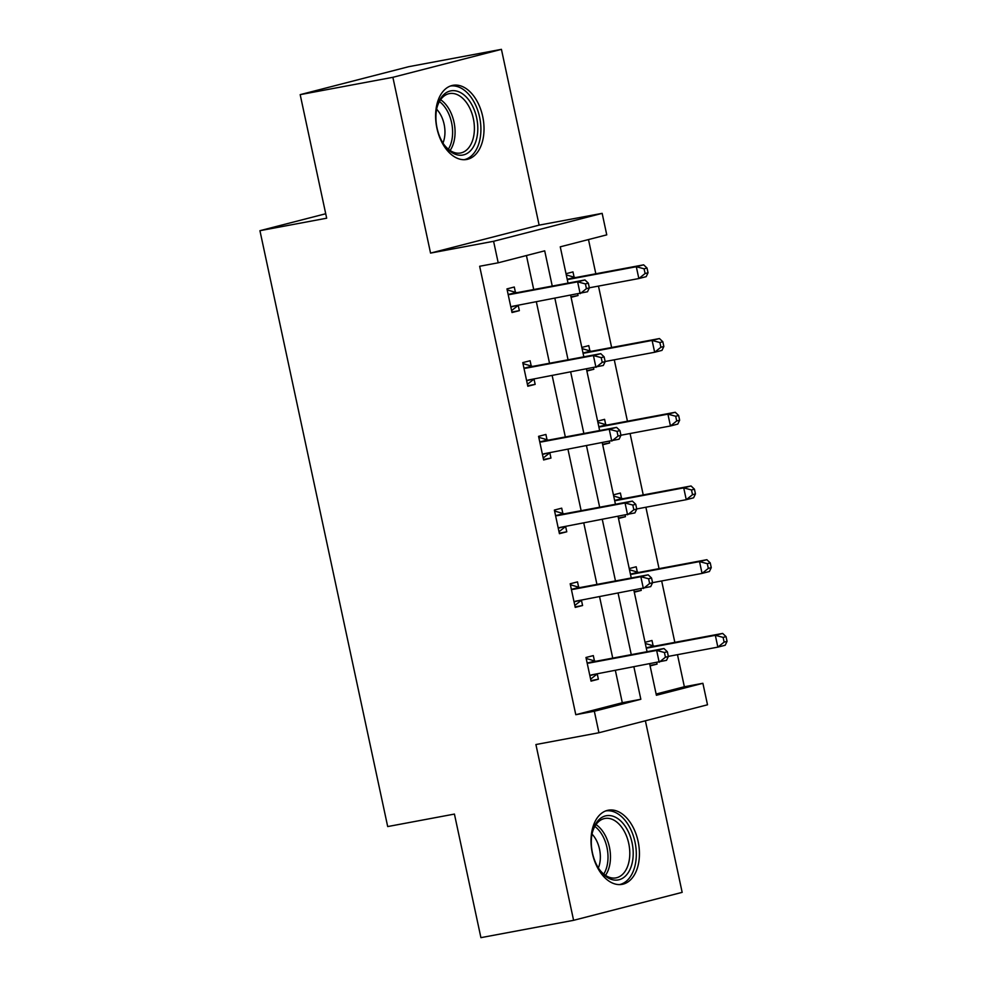 <?xml version="1.0" encoding="UTF-8"?>
<svg xmlns="http://www.w3.org/2000/svg" width="987" height="987" viewBox="0 0 987 987"><rect width="100%" height="100%" fill="white"/><g stroke="black" fill="none" stroke-linecap="round" stroke-linejoin="round"><path stroke-width="1.48" d="M592.336 853.163A37.716 23.602 -100.6 0 1 608.288 810.204A37.716 23.602 -100.6 0 1 638.108 841.38A37.716 23.602 -100.6 0 1 622.155 884.352A37.716 23.602 -100.6 0 1 592.336 853.163M436.933 128.285A37.716 23.602 -100.6 0 1 452.885 85.326A37.716 23.602 -100.6 0 1 482.705 116.503A37.716 23.602 -100.6 0 1 466.752 159.462A37.716 23.602 -100.6 0 1 436.933 128.285M656.121 694.034L684.361 686.755L702.892 683.288L707.506 704.792L598.936 732.749L535.916 744.531L573.595 920.316L480.916 937.65L454.427 814.078L387.694 826.563L259.939 230.687L326.672 218.201L300.184 94.641L408.754 66.684L501.433 49.35L392.875 77.307L430.554 253.091L493.586 241.297L602.156 213.352L606.758 234.857L560.258 246.824L568.031 283.121M300.184 94.641L392.875 77.307M573.595 920.316L682.165 892.359L645.387 720.794M430.554 253.091L539.124 225.135L501.433 49.35M539.124 225.135L602.156 213.352M684.361 686.755L677.477 654.677M674.837 642.364L661.672 580.961M659.045 568.648L645.88 507.244M643.24 494.931L630.076 433.527M627.436 421.215L614.272 359.811M611.632 347.498L598.467 286.094M595.827 273.781L588.486 239.557M325.722 213.747L259.939 230.687M578.641 587.179L577.506 581.886L570.178 583.773L575.236 607.4L582.577 605.512L581.442 600.232M547.032 439.746L545.897 434.453L538.569 436.34L543.627 459.967L550.968 458.079L549.833 452.799M515.424 292.312L514.289 287.02L506.96 288.907L512.019 312.534L519.359 310.646L518.224 305.365M552.251 286.07L544.701 250.834L498.201 262.801L479.657 266.268L575.791 714.711L622.303 702.744L615.37 670.42M612.742 658.119L599.565 596.703M596.938 584.403L583.773 522.987M581.133 510.686L567.969 449.27M565.329 436.97L552.165 375.553M549.525 363.253L536.36 301.837M533.72 289.536L526.429 255.534M531.228 366.029L530.093 360.736L522.765 362.624L527.823 386.25L535.164 384.362L534.029 379.082M562.837 513.462L561.702 508.169L554.373 510.057L559.432 533.683L566.772 531.796L565.637 526.515M594.445 660.895L593.31 655.602L585.97 657.49L591.04 681.116L598.381 679.229L597.246 673.948M498.201 262.801L493.586 241.297M598.936 732.749L594.334 711.245L640.834 699.277L633.913 666.953M575.791 714.711L594.334 711.245M631.273 654.652L618.109 593.236M615.469 580.936L602.304 519.52M599.664 507.219L586.5 445.803M583.86 433.503L570.696 372.087M568.056 359.786L554.891 298.37M649.693 664.004L656.392 695.267L702.892 683.288M570.671 295.421L583.835 356.838M586.475 369.138L599.64 430.554M602.28 442.855L615.444 504.271M618.084 516.571L631.248 577.987M633.888 590.288L647.053 651.704M645.029 642.29L652 640.489L653.123 645.782M656.75 662.684L657.058 664.115L650.1 665.917M629.225 568.574L636.196 566.772L637.318 572.065M640.945 588.968L641.254 590.399L634.296 592.2M613.42 494.857L620.391 493.056L621.526 498.349M625.141 515.251L625.45 516.682L618.491 518.483M597.616 421.141L604.587 419.339L605.722 424.632M609.337 441.534L609.645 442.966L602.687 444.767M581.824 347.424L588.783 345.623L589.918 350.916M593.545 367.818L593.841 369.249L586.883 371.05M566.02 273.707L572.978 271.906L574.113 277.199M577.74 294.101L578.037 295.532L571.078 297.334M622.303 702.744L640.834 699.277M511.92 312.04L519.359 310.646M570.979 296.853L578.037 295.532M527.724 385.757L535.164 384.362M586.784 370.569L593.841 369.249M543.529 459.473L550.968 458.079M602.588 444.286L609.645 442.966M559.333 533.19L566.772 531.796M618.393 518.002L625.45 516.682M575.125 606.906L582.577 605.512M634.197 591.719L641.254 590.399M590.929 680.623L598.381 679.229M650.001 665.435L657.058 664.115M589.35 287.883L588.338 283.158L585.414 283.911L586.426 288.636L589.35 287.883L587.499 291.757L512.685 306.266A4.836 3.763 -104.4 0 0 512.487 306.315A4.836 3.763 -104.4 0 0 511.377 306.871L510.896 307.253M586.426 288.636L580.159 293.657L577.629 281.838L584.958 279.95L517.484 292.571A4.836 3.763 -104.4 0 1 516.028 292.485L507.17 289.882M508.095 294.2L508.7 294.373A4.836 3.763 -104.4 0 0 510.156 294.459L577.629 281.838L585.414 283.911M518.434 305.193L511.599 310.572M588.338 283.158L584.958 279.95M589.338 287.797L638.848 278.544L636.307 266.724L643.647 264.837L576.174 277.458A4.836 3.763 75.6 0 1 574.718 277.372L566.267 274.892M644.092 268.809L645.103 273.535L648.04 272.77L647.028 268.045L644.092 268.809L636.307 266.724L568.833 279.346A4.836 3.763 75.6 0 1 567.377 279.259L567.192 279.21M648.04 272.77L646.177 276.656L638.848 278.544L645.103 273.535M643.647 264.837L647.028 268.045M605.154 361.6L604.143 356.875L601.206 357.627L602.23 362.352L605.154 361.6L603.304 365.474L528.489 379.983A4.836 3.763 -104.4 0 0 528.292 380.032A4.836 3.763 -104.4 0 0 527.181 380.587L526.688 380.97M602.23 362.352L595.963 367.374L593.434 355.554L600.762 353.667L533.288 366.288A4.836 3.763 -104.4 0 1 531.833 366.202L522.974 363.598M523.9 367.917L524.504 368.089A4.836 3.763 -104.4 0 0 525.96 368.176L593.434 355.554L601.206 357.627M534.238 378.909L527.403 384.288M604.143 356.875L600.762 353.667M620.959 435.316L619.947 430.591L617.011 431.344L618.035 436.069L620.959 435.316L619.108 439.19L544.293 453.699A4.836 3.763 -104.4 0 0 544.096 453.749A4.836 3.763 -104.4 0 0 542.986 454.304L542.492 454.686M618.035 436.069L611.767 441.09L609.238 429.271L616.567 427.383L549.093 440.005A4.836 3.763 -104.4 0 1 547.637 439.918L538.779 437.315M539.704 441.633L540.296 441.806A4.836 3.763 -104.4 0 0 541.764 441.892L609.238 429.271L617.011 431.344M550.043 452.626L543.208 458.005M619.947 430.591L616.567 427.383M605.142 361.513L654.652 352.26L652.111 340.441L659.452 338.553L591.978 351.175A4.836 3.763 75.6 0 1 590.522 351.088L582.071 348.608M659.896 342.526L660.908 347.251L663.844 346.486L662.832 341.761L659.896 342.526L652.111 340.441L584.637 353.062A4.836 3.763 75.6 0 1 583.181 352.976L582.996 352.927M663.844 346.486L661.981 350.373L654.652 352.26L660.908 347.251M659.452 338.553L662.832 341.761M620.946 435.23L670.457 425.977L667.915 414.158L675.256 412.27L607.782 424.891A4.836 3.763 75.6 0 1 606.326 424.805L597.875 422.325M675.7 416.243L676.712 420.968L679.648 420.203L678.637 415.478L675.7 416.243L667.915 414.158L600.441 426.779A4.836 3.763 75.6 0 1 598.986 426.692L598.801 426.643M679.648 420.203L677.785 424.089L670.457 425.977L676.712 420.968M675.256 412.27L678.637 415.478M441.029 97.873A32.645 20.419 -100.6 0 1 470.589 102.586A32.645 20.419 -100.6 0 1 472.674 148.025A32.645 20.419 -100.6 0 1 444.335 145.114A32.645 20.419 -100.6 0 1 437.167 106.806A32.645 20.419 -100.6 0 1 441.029 97.873M443.866 144.447A30.227 18.913 79.4 0 0 460.559 152.997A30.227 18.913 79.4 0 0 469.652 146.508A30.227 18.913 79.4 0 0 471.305 111.667A30.227 18.913 79.4 0 0 449.443 93.592A30.227 18.913 79.4 0 0 440.35 100.082A30.227 18.913 79.4 0 0 436.97 107.595M436.636 109.224A23.799 14.891 -100.6 0 1 442.953 143.053M464.063 159.721A37.469 23.454 79.4 0 0 475.018 151.739A37.469 23.454 79.4 0 0 477.153 108.767A37.469 23.454 79.4 0 0 450.294 86.054M596.432 822.751A32.645 20.419 -100.6 0 1 625.992 827.464A32.645 20.419 -100.6 0 1 628.077 872.903A32.645 20.419 -100.6 0 1 599.726 869.991A32.645 20.419 -100.6 0 1 592.57 831.683A32.645 20.419 -100.6 0 1 596.432 822.751M599.269 869.325A30.227 18.913 79.4 0 0 615.95 877.887A30.227 18.913 79.4 0 0 625.055 871.385A30.227 18.913 79.4 0 0 626.696 836.544A30.227 18.913 79.4 0 0 604.846 818.47A30.227 18.913 79.4 0 0 595.753 824.959A30.227 18.913 79.4 0 0 592.373 832.473M592.027 834.101A23.799 14.891 -100.6 0 1 598.356 867.931M619.466 884.599A37.469 23.454 79.4 0 0 630.422 876.616A37.469 23.454 79.4 0 0 632.556 833.645A37.469 23.454 79.4 0 0 605.685 810.932M636.763 509.033L635.751 504.308L632.815 505.06L633.827 509.785L636.763 509.033L634.912 512.907L560.098 527.416A4.836 3.763 -104.4 0 0 559.9 527.465A4.836 3.763 -104.4 0 0 558.79 528.02L558.297 528.403M633.827 509.785L627.572 514.807L625.042 502.988L632.371 501.1L564.897 513.721A4.836 3.763 -104.4 0 1 563.441 513.635L554.583 511.032M555.496 515.35L556.1 515.522A4.836 3.763 -104.4 0 0 557.569 515.609L625.042 502.988L632.815 505.06M565.847 526.342L559.012 531.722M635.751 504.308L632.371 501.1M636.751 508.947L686.261 499.693L683.72 487.874L691.06 485.986L623.587 498.608A4.836 3.763 75.6 0 1 622.118 498.521L613.68 496.042M691.505 489.959L692.516 494.684L695.453 493.919L694.441 489.194L691.505 489.959L683.72 487.874L616.246 500.495A4.836 3.763 75.6 0 1 614.79 500.409L614.605 500.36M695.453 493.919L693.59 497.806L686.261 499.693L692.516 494.684M691.06 485.986L694.441 489.194M652.567 582.749L651.556 578.024L648.619 578.777L649.631 583.502L652.567 582.749L650.704 586.623L575.902 601.132A4.836 3.763 -104.4 0 0 575.705 601.182A4.836 3.763 -104.4 0 0 574.582 601.737L574.101 602.119M649.631 583.502L643.376 588.523L640.847 576.704L648.175 574.816L580.701 587.438A4.836 3.763 -104.4 0 1 579.246 587.351L570.375 584.748M571.3 589.066L571.905 589.239A4.836 3.763 -104.4 0 0 573.361 589.325L640.847 576.704L648.619 578.777M581.651 600.059L574.816 605.438M651.556 578.024L648.175 574.816M652.555 582.663L702.053 573.41L699.524 561.591L706.865 559.703L639.391 572.324A4.836 3.763 75.6 0 1 637.923 572.238L629.484 569.758M707.309 563.676L708.321 568.401L711.257 567.636L710.245 562.911L707.309 563.676L699.524 561.591L632.05 574.212A4.836 3.763 75.6 0 1 630.594 574.126L630.409 574.076M711.257 567.636L709.394 571.522L702.053 573.41L708.321 568.401M706.865 559.703L710.245 562.911M668.372 656.466L667.36 651.741L664.424 652.493L665.435 657.219L668.372 656.466L666.509 660.34L591.707 674.849A4.836 3.763 -104.4 0 0 591.509 674.898A4.836 3.763 -104.4 0 0 590.386 675.453L589.905 675.836M665.435 657.219L659.18 662.24L656.651 650.421L663.98 648.533L596.506 661.154A4.836 3.763 -104.4 0 1 595.05 661.068L586.179 658.465M587.105 662.783L587.709 662.956A4.836 3.763 -104.4 0 0 589.165 663.042L656.651 650.421L664.424 652.493M597.456 673.776L590.621 679.155M667.36 651.741L663.98 648.533M668.359 656.38L717.857 647.127L715.328 635.307L722.669 633.42L655.183 646.041A4.836 3.763 75.6 0 1 653.727 645.954L645.288 643.475M723.113 637.392L724.125 642.118L727.061 641.353L726.05 636.627L723.113 637.392L715.328 635.307L647.854 647.928A4.836 3.763 75.6 0 1 646.399 647.842L646.214 647.793M727.061 641.353L725.198 645.239L717.857 647.127L724.125 642.118M722.669 633.42L726.05 636.627M508.7 294.373L516.028 292.485M510.156 294.459L517.484 292.571M511.377 306.871L516.411 305.575M576.174 277.458L568.833 279.346M574.718 277.372L567.377 279.259M524.504 368.089L531.833 366.202M525.96 368.176L533.288 366.288M527.181 380.587L532.215 379.292M540.296 441.806L547.637 439.918M541.764 441.892L549.093 440.005M542.986 454.304L548.019 453.008M591.978 351.175L584.637 353.062M590.522 351.088L583.181 352.976M607.782 424.891L600.441 426.779M606.326 424.805L598.986 426.692M440.597 99.724A30.227 18.913 -100.6 0 1 450.331 150.123A30.227 18.913 -100.6 0 1 450.084 150.48M448.357 149.197A29.228 18.297 79.4 0 0 439.437 101.55M596 824.601A30.227 18.913 -100.6 0 1 605.734 875A30.227 18.913 -100.6 0 1 605.487 875.358M603.748 874.075A29.228 18.297 79.4 0 0 594.84 826.427M556.1 515.522L563.441 513.635M557.569 515.609L564.897 513.721M558.79 528.02L563.824 526.725M623.587 498.608L616.246 500.495M622.118 498.521L614.79 500.409M571.905 589.239L579.246 587.351M573.361 589.325L580.701 587.438M574.582 601.737L579.628 600.441M639.391 572.324L632.05 574.212M637.923 572.238L630.594 574.126M587.709 662.956L595.05 661.068M589.165 663.042L596.506 661.154M590.386 675.453L595.432 674.158M655.183 646.041L647.854 647.928M653.727 645.954L646.399 647.842"/></g></svg>
